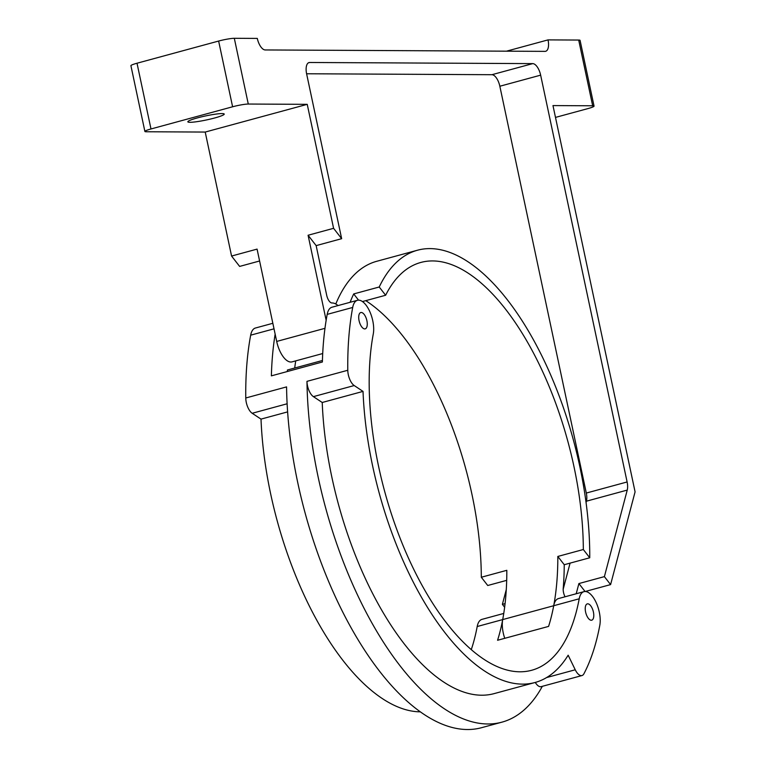 <?xml version="1.0" encoding="UTF-8"?>
<svg xmlns="http://www.w3.org/2000/svg" width="766" height="766" viewBox="0 0 766 766"><rect width="100%" height="100%" fill="white"/><g stroke="black" fill="none" stroke-linecap="round" stroke-linejoin="round"><path stroke-width="1.15" d="M248.28 104.042L307.233 104.339L205.211 132.058L146.268 131.762A11.835 1.302 -12 0 1 144.889 131.446A11.835 1.302 -12 0 1 150.988 128.966L232.605 106.78A11.835 1.302 -12 0 1 248.28 104.042L234.31 38.3L257.309 38.415A11.835 5.314 74.8 0 0 265.228 49.953L545.009 51.37A11.835 5.314 74.8 0 0 545.66 51.284A11.835 5.314 74.8 0 0 548.035 39.889L506.527 51.169M585.061 591.496L578.895 583.558L604.393 576.626L610.598 584.602L635.081 491.868L552.975 105.584L592.673 105.785A11.835 1.302 -12 0 1 594.043 106.101A11.835 1.302 -12 0 1 587.943 108.59L555.484 117.409M234.31 38.3A11.835 1.302 168 0 0 218.636 41.048L137.018 63.224A11.835 1.302 168 0 0 130.919 65.713L144.889 131.446M338.017 305.577A25.355 11.394 74.8 0 0 332.042 302.972A7.89 3.543 74.8 0 1 326.699 295.283L316.147 245.618L308.085 235.248L326.153 320.284A253.575 113.933 -105.2 0 0 322.381 362.002L271.375 375.857A253.575 113.933 74.8 0 1 275.147 334.139L257.07 249.113L231.571 256.045L239.634 266.415L259.597 260.986M322.429 360.489L287.432 369.997A223.988 100.643 74.8 0 0 287.298 371.529M272.84 323.29L255.432 328.02A21.132 9.498 74.8 0 0 250.674 335.173A253.575 113.933 74.8 0 0 245.771 397.985A11.835 5.314 74.8 0 0 252.186 413.276L287.126 403.778M534.994 682.516L494.185 693.603A223.988 100.643 -105.2 0 1 322.227 402.485L363.027 391.397A223.988 100.643 74.8 0 0 534.994 682.516A223.988 100.643 74.8 0 0 568.152 655.208L575.247 669.781A12.007 5.391 74.8 0 0 581.959 675.555A12.007 5.391 74.8 0 0 583.912 673.793A253.575 113.933 74.8 0 0 599.807 625.276A21.132 9.498 74.8 0 0 596.015 602.258A21.132 9.498 74.8 0 0 583.97 591.649A21.132 9.498 74.8 0 0 579.211 598.792A211.311 94.946 74.8 0 1 531.661 670.279A211.311 94.946 74.8 0 1 411.237 564.111A211.311 94.946 74.8 0 1 373.281 333.938A21.132 9.498 74.8 0 0 369.49 310.919A21.132 9.498 74.8 0 0 357.444 300.301A21.132 9.498 74.8 0 0 352.695 307.453A253.575 113.933 74.8 0 0 347.783 370.265A11.835 5.314 74.8 0 0 354.208 385.547L313.399 396.635A11.835 5.314 74.8 0 1 306.975 381.353A253.575 113.933 -105.2 0 0 501.941 722.156A253.575 113.933 -105.2 0 0 542.328 686.326M535.281 682.439A12.007 5.391 74.8 0 0 541.15 686.642L581.959 675.555M322.227 402.485L313.399 396.635M363.027 391.397L354.208 385.547M287.623 411.888L261.015 419.117A223.988 100.643 74.8 0 0 420.371 711.844M245.771 397.985L286.57 386.897A253.575 113.933 74.8 0 0 481.536 727.7L501.941 722.156M579.211 598.792L553.713 605.724A211.311 94.946 -105.2 0 1 548.58 626.406L497.574 640.271A211.311 94.946 74.8 0 0 502.697 619.589A21.132 9.498 74.8 0 0 504.756 638.317M585.597 612.015A8.455 3.801 74.8 0 0 591.725 620.192A8.455 3.801 74.8 0 0 593.171 611.038A8.455 3.801 74.8 0 0 587.292 603.876A8.455 3.801 74.8 0 0 585.597 612.015M359.072 320.676A8.455 3.801 74.8 0 0 365.2 328.853A8.455 3.801 74.8 0 0 366.655 319.7A8.455 3.801 74.8 0 0 360.767 312.538A8.455 3.801 74.8 0 0 359.072 320.676M261.015 419.117L252.186 413.276M471.272 649.625A211.311 94.946 74.8 0 0 477.199 626.521A21.132 9.498 74.8 0 1 481.948 619.368L503.76 613.442M326.153 320.284A253.575 113.933 -105.2 0 1 327.187 314.376A21.132 9.498 -105.2 0 1 331.946 307.233L357.444 300.301M295.714 360.872A211.311 94.946 74.8 0 0 294.709 368.025M565.059 596.781A7.89 3.543 74.8 0 1 563.221 588.46A223.988 100.643 74.8 0 0 564.245 564.714L557.82 556.451A211.311 94.946 74.8 0 1 553.713 605.724A21.132 9.498 -105.2 0 1 558.462 598.572L583.97 591.649M553.713 605.724L502.697 619.589A211.311 94.946 74.8 0 0 506.814 570.316L481.307 577.248L487.731 585.502L506.69 580.35M578.895 583.558L576.204 593.755M358.545 300.148L353.71 293.933A223.988 100.643 74.8 0 0 350.1 302.292M385.633 295.255A211.311 94.946 74.8 0 1 420.831 262.451A211.311 94.946 74.8 0 1 528.578 344.049A211.311 94.946 74.8 0 1 583.328 549.519L589.743 557.782A223.988 100.643 74.8 0 0 532.533 338.151A223.988 100.643 74.8 0 0 417.508 250.214A223.988 100.643 74.8 0 0 379.218 287.001L385.633 295.255L362.452 301.555M481.307 577.248A211.311 94.946 74.8 0 0 365.784 300.655M594.043 106.101L580.073 40.359A11.835 1.302 168 0 0 578.694 40.052L548.035 39.889M506.288 589.552L502.381 604.345L505.081 603.618M502.381 604.345L504.641 607.256M205.211 132.058L231.571 256.045M610.598 584.602L585.224 591.496M307.233 104.339L333.583 228.316L341.655 238.686L316.147 245.618M333.583 228.316L308.085 235.248M341.655 238.686L306.639 73.967A11.835 5.314 74.8 0 1 309.004 62.573A11.835 5.314 74.8 0 1 309.665 62.486L532.724 63.616L491.916 74.704L306.591 73.766M604.393 576.626L627.239 490.087A11.835 5.314 74.8 0 0 627.115 481.967L540.643 75.154A11.835 5.314 74.8 0 0 532.724 63.616M589.743 557.782L564.245 564.714M583.328 549.519L557.82 556.451M379.218 287.001L353.71 293.933M324.976 328.317L276.698 341.435A21.132 9.498 74.8 0 0 292.018 361.878L322.716 353.538M276.698 341.435L275.147 334.139M197.427 117.897A18.595 2.049 168 0 0 187.842 121.813A18.595 2.049 168 0 0 206.456 119.956A18.595 2.049 168 0 0 224.227 114.077A18.595 2.049 168 0 0 197.427 117.897M586.067 502.563L586.44 501.184A11.835 5.314 74.8 0 0 586.306 493.055L499.844 86.242A11.835 5.314 74.8 0 0 491.916 74.704M417.508 250.214L376.7 261.302A223.988 100.643 74.8 0 0 335.786 303.997M563.182 589.255L570.086 563.125M150.988 128.966L137.018 63.224M232.605 106.78L218.636 41.048M347.783 370.265L306.975 381.353M575.247 669.781L546.589 677.565M352.695 307.453L327.187 314.376M502.697 619.589L477.199 626.521M274.017 328.834L250.674 335.173M592.673 105.785L578.694 40.052M627.239 490.087L586.44 501.184M309.665 62.486L308.401 62.831M540.643 75.154L499.844 86.242M627.115 481.967L586.306 493.055"/></g></svg>
